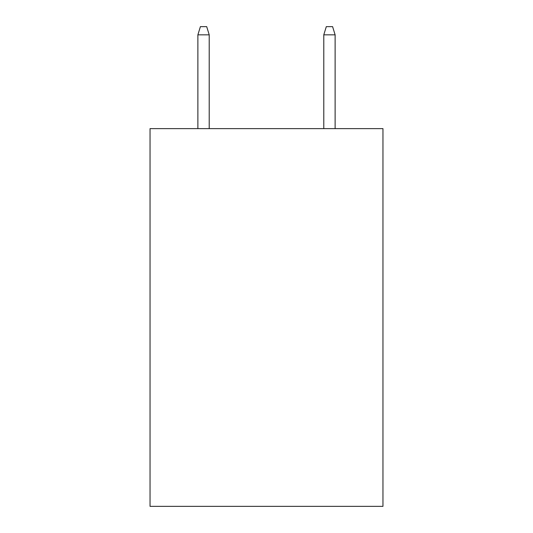 <?xml version="1.0" encoding="UTF-8"?>
<svg xmlns="http://www.w3.org/2000/svg" width="533" height="533" viewBox="0 0 533 533"><rect width="100%" height="100%" fill="white"/><g stroke="black" fill="none" stroke-linecap="round" stroke-linejoin="round"><path stroke-width="0.8" d="M382.96 128.633L382.96 506.35L150.04 506.35L150.04 128.633L382.96 128.633M209.216 128.633L209.216 34.832L197.883 34.832L197.883 128.633M197.883 34.832L200.401 26.65L206.697 26.65L209.216 34.832M323.784 34.832L326.303 26.65L332.599 26.65L335.117 34.832L323.784 34.832L323.784 128.633M335.117 34.832L335.117 128.633"/></g></svg>
